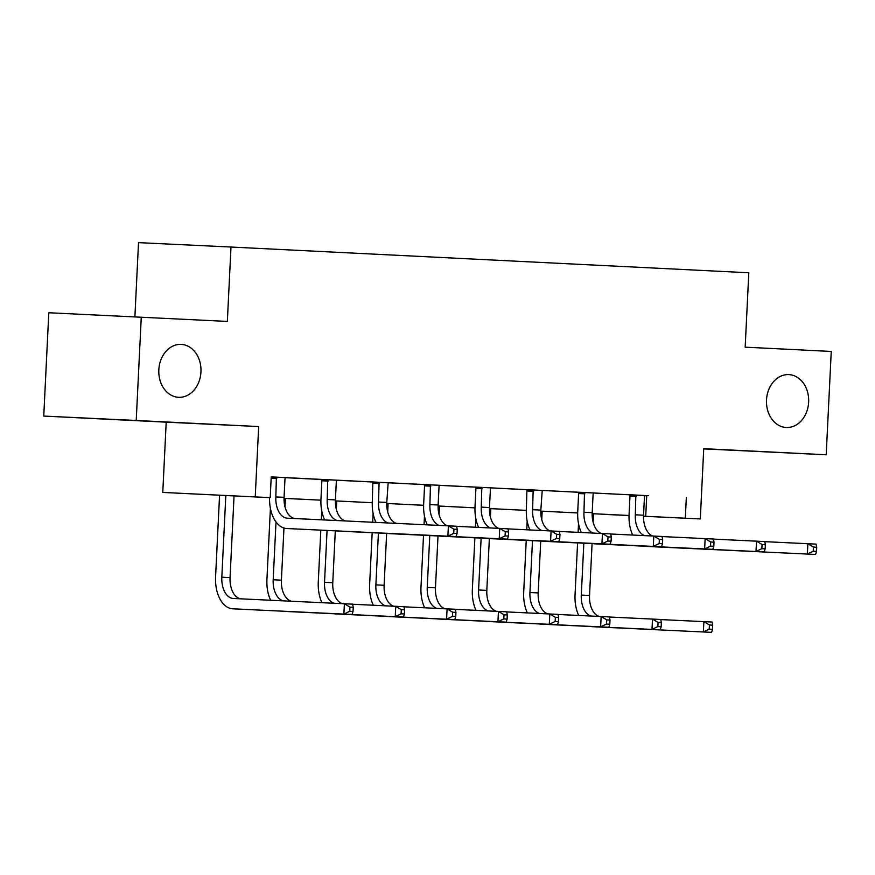 <?xml version="1.0" encoding="UTF-8"?>
<svg xmlns="http://www.w3.org/2000/svg" width="875" height="875" viewBox="0 0 875 875"><rect width="100%" height="100%" fill="white"/><g stroke="black" fill="none" stroke-linecap="round" stroke-linejoin="round"><path stroke-width="1.31" d="M200.955 371.897A26.48 21.098 -87.3 0 1 178.631 397.305A26.48 21.098 -87.3 0 1 158.823 369.808A26.48 21.098 -87.3 0 1 181.147 344.4A26.48 21.098 -87.3 0 1 200.955 371.897M808.642 402.106A26.48 21.098 -87.3 0 1 786.319 427.514A26.48 21.098 -87.3 0 1 766.511 400.017A26.48 21.098 -87.3 0 1 788.834 374.609A26.48 21.098 -87.3 0 1 808.642 402.106M703.73 448.886L826.197 454.77L703.741 448.678L700.306 518.941L643.519 516.25M141.269 317.144L136.216 420.47L43.75 416.073L48.803 312.747L227.347 321.42L230.989 247.034L748.803 272.77L745.172 347.167L831.25 351.444L826.197 454.77M607.841 514.555L629.038 515.528L607.841 514.555M269.555 497.645L162.772 492.428L269.555 497.612M43.75 416.073L166.206 422.166L162.772 492.428M134.892 316.838L138.523 242.638L230.989 247.034M345.516 520.953A20.694 12.512 -87.2 0 1 335.431 499.888L336.328 481.469L336.809 480.2L340.506 480.386L324.045 479.566L317.8 479.27L321.497 479.445L321.847 480.769L320.95 499.188A31.03 18.769 92.8 0 0 324.658 519.958M447.333 525.788A20.694 12.512 -87.2 0 1 438.134 504.995L439.031 486.577L439.512 485.308L443.209 485.483L420.503 484.367L424.2 484.553L424.561 485.877L423.653 504.295A31.03 18.769 92.8 0 0 427.252 524.836M578.277 492.253L490.853 487.9M652.739 536.003A20.694 12.512 -87.2 0 1 643.552 515.211L644.448 496.792L644.93 495.513L648.627 495.698L632.166 494.878L625.92 494.583L629.617 494.769L629.978 496.081L629.07 514.5A31.03 18.769 92.8 0 0 632.669 535.052M285.436 477.695L321.508 479.489M336.788 480.244L424.211 484.586M439.502 485.352L475.562 487.145M593.556 493.008L629.628 494.802M644.919 495.556L271.228 476.897L270.211 497.558M601.388 533.444A20.694 12.512 -87.2 0 1 592.2 512.652L593.097 494.244L593.578 492.964L597.275 493.15L580.814 492.33L574.569 492.034L578.266 492.209L578.616 493.533L577.719 511.952A31.03 18.769 92.8 0 0 581.317 532.492M498.684 528.347A20.694 12.512 -87.2 0 1 489.486 507.555L490.394 489.136L490.875 487.856L494.572 488.042L478.111 487.222L471.866 486.927L475.562 487.113L475.913 488.425L475.016 506.844A31.03 18.769 92.8 0 0 478.614 527.384M295.039 518.558A20.694 12.512 -87.2 0 1 284.069 497.339L284.977 478.92L285.458 477.641L289.155 477.827L271.217 476.941M686.328 497.536L685.322 518.197L700.306 518.941M166.206 422.166L258.672 426.562L136.216 420.47M258.672 426.562L255.238 496.814M643.519 516.206L685.322 518.197M284.036 498.334L320.906 500.172L284.036 498.367M335.387 500.894L372.269 502.72L335.387 500.916M423.62 505.302L386.75 503.475L423.62 505.28M438.102 505.991L474.972 507.828M489.453 508.55L526.323 510.377L489.453 508.583M577.675 512.958L540.805 511.131L577.675 512.936M629.038 515.517L592.156 513.68L629.038 515.484M474.972 507.861L438.102 506.023M646.723 495.655L645.717 516.316M635.863 495.064L635.316 514.795A20.694 12.512 -87.2 0 0 644.569 535.609M764.761 541.658L816.091 544.119L816.725 547.247L813.433 547.083L813.225 551.217L816.517 551.381L816.725 547.247M816.517 551.381L815.587 554.455L654.533 546.798A31.03 18.769 92.8 0 1 654.5 546.798A31.03 18.769 92.8 0 1 654.478 546.798L646.275 546.394A31.03 18.769 92.8 0 1 646.275 546.394A31.03 18.769 92.8 0 1 644.842 546.23M815.587 554.455L654.533 546.798M813.225 551.217L807.362 554.039L807.866 543.714L813.433 547.083M636.223 496.387L629.978 496.081M578.703 615.453A31.03 18.769 92.8 0 1 575.05 594.792L577.588 542.916M578.102 532.339L578.528 523.688M593.523 513.756L593.119 522.167M592.069 543.605L589.531 595.492A20.694 12.512 -87.2 0 0 599.112 616.416M583.833 543.211L581.295 595.088A20.694 12.512 -87.2 0 0 590.953 616.033M660.756 619.577L712.086 622.027L712.72 625.166L709.428 625.002L709.22 629.125L712.513 629.289L712.72 625.166M712.513 629.289L711.583 632.362L600.502 627.08A31.03 18.769 92.8 0 1 600.48 627.08A31.03 18.769 92.8 0 1 600.458 627.08L592.255 626.675A31.03 18.769 92.8 0 1 592.255 626.675A31.03 18.769 92.8 0 1 590.822 626.511M711.583 632.362L600.502 627.08M709.22 629.125L703.358 631.958L703.861 621.622L709.428 625.002M584.511 492.516L583.964 512.247A20.694 12.512 -87.2 0 0 593.217 533.061M713.398 539.109L764.739 541.57L765.362 544.698L762.07 544.534L761.873 548.669L765.166 548.833L765.362 544.698M765.166 548.833L764.236 551.895L603.17 544.25A31.03 18.769 92.8 0 1 603.148 544.25A31.03 18.769 92.8 0 1 603.127 544.239L594.945 543.834A31.03 18.769 92.8 0 1 594.923 543.834A31.03 18.769 92.8 0 1 593.491 543.67M764.236 551.895L603.148 544.25M761.873 548.669L756 551.491L756.514 541.155L762.07 544.534M584.872 493.828L578.616 493.533M533.159 489.956L532.612 509.698A20.694 12.512 -87.2 0 0 541.866 530.513M542.227 490.405L540.837 510.103A20.694 12.512 -87.2 0 0 550.036 530.895M529.966 529.944A31.03 18.769 92.8 0 1 526.367 509.392L526.914 489.65M662.047 536.561L713.388 539.011L714.011 542.15L710.719 541.986L710.522 546.109L713.814 546.273L714.011 542.15M713.814 546.273L712.884 549.347L551.819 541.691A31.03 18.769 92.8 0 1 551.797 541.691A31.03 18.769 92.8 0 1 551.775 541.691L543.594 541.286A31.03 18.769 92.8 0 1 543.572 541.286A31.03 18.769 92.8 0 1 542.139 541.122M712.884 549.347L551.797 541.691M710.522 546.109L704.648 548.942L705.152 538.606L710.719 541.986M533.509 491.28L527.264 490.984M527.352 612.894A31.03 18.769 92.8 0 1 523.698 592.233L526.236 540.367M526.75 529.791L527.177 521.139M542.172 511.197L541.756 519.608M540.717 541.056L538.18 592.944A20.694 12.512 -87.2 0 0 547.761 613.867M532.481 540.663L529.944 592.528A20.694 12.512 -87.2 0 0 539.602 613.473M609.405 617.017L660.734 619.478L661.369 622.606L658.077 622.442L657.869 626.577L661.161 626.741L661.369 622.606M661.161 626.741L660.231 629.814L549.15 624.531A31.03 18.769 92.8 0 1 549.128 624.531A31.03 18.769 92.8 0 1 549.106 624.531L540.903 624.116A31.03 18.769 92.8 0 1 539.47 623.962M660.231 629.814L540.925 624.127A31.03 18.769 92.8 0 1 540.903 624.116M657.869 626.577L652.006 629.398L652.509 619.062L658.077 622.442M476 610.345A31.03 18.769 92.8 0 1 472.347 589.684L474.884 537.808M475.398 527.242L475.825 518.58M490.82 508.648L490.405 517.059M489.355 538.497L486.817 590.384A20.694 12.512 -87.2 0 0 496.409 611.308M481.13 538.114L478.592 589.98A20.694 12.512 -87.2 0 0 488.25 610.925M558.053 614.469L609.383 616.919L610.006 620.058L606.725 619.894L606.517 624.028L609.809 624.192L610.006 620.058M609.809 624.192L608.88 627.255L497.798 621.983A31.03 18.769 92.8 0 1 497.777 621.972A31.03 18.769 92.8 0 1 497.755 621.972L489.541 621.567A31.03 18.769 92.8 0 1 489.541 621.567A31.03 18.769 92.8 0 1 488.108 621.403M608.88 627.255L497.798 621.983M606.517 624.028L600.644 626.85L601.158 616.514L606.725 619.894M481.808 487.408L481.261 507.139A20.694 12.512 -87.2 0 0 490.514 527.953M610.695 534.002L662.036 536.462L662.659 539.591L659.367 539.427L659.17 543.561L662.452 543.725L662.659 539.591M662.452 543.725L661.522 546.798L500.467 539.142A31.03 18.769 92.8 0 1 500.445 539.142A31.03 18.769 92.8 0 1 500.412 539.142M661.522 546.798L492.242 538.727A31.03 18.769 92.8 0 1 492.209 538.727A31.03 18.769 92.8 0 1 490.777 538.562M659.17 543.561L653.297 546.383L653.8 536.047L659.367 539.427M482.158 488.72L475.913 488.425M424.637 607.786A31.03 18.769 92.8 0 1 420.984 587.125L423.522 535.259M424.047 524.683L424.462 516.031M439.469 506.089L439.053 514.5M438.003 535.948L435.466 587.836A20.694 12.512 -87.2 0 0 445.047 608.759M429.778 535.555L427.241 587.42A20.694 12.512 -87.2 0 0 436.887 608.377M506.691 611.909L558.031 614.37L558.655 617.498L555.362 617.334L555.166 621.469L558.458 621.633L558.655 617.498M558.458 621.633L557.528 624.706L446.447 619.423A31.03 18.769 92.8 0 1 446.425 619.423A31.03 18.769 92.8 0 1 446.392 619.423L438.189 619.019A31.03 18.769 92.8 0 1 438.189 619.019A31.03 18.769 92.8 0 1 436.756 618.855M557.528 624.706L446.447 619.423M555.166 621.469L549.292 624.291L549.795 613.966L555.362 617.334M430.456 484.848L429.909 504.591A20.694 12.512 -87.2 0 0 439.152 525.405M559.344 531.453L610.673 533.903L611.308 537.042L608.016 536.878L607.808 541.012L611.1 541.177L611.308 537.042M611.1 541.177L610.17 544.239L449.116 536.583A31.03 18.769 92.8 0 1 449.094 536.583A31.03 18.769 92.8 0 1 449.061 536.583M610.17 544.239L440.88 536.178A31.03 18.769 92.8 0 1 440.858 536.178A31.03 18.769 92.8 0 1 439.425 536.014M607.808 541.012L601.945 543.834L602.448 533.498L608.016 536.878M430.806 486.172L424.561 485.877M373.286 605.238A31.03 18.769 92.8 0 1 369.633 584.577L372.17 532.711M372.684 522.244L373.111 513.483M388.106 503.541L387.702 511.952M386.652 533.4L384.114 585.277A20.694 12.512 -87.2 0 0 393.695 606.211M378.416 533.006L375.878 584.872A20.694 12.512 -87.2 0 0 385.536 605.817M455.339 609.361L506.68 611.822L507.303 614.95L504.011 614.786L503.814 618.92L507.106 619.084L507.303 614.95M507.106 619.084L506.166 622.147L395.095 616.875A31.03 18.769 92.8 0 1 395.062 616.875A31.03 18.769 92.8 0 1 395.041 616.875L386.838 616.459A31.03 18.769 92.8 0 1 386.838 616.459A31.03 18.769 92.8 0 1 385.405 616.295M506.166 622.147L395.095 616.875M503.814 618.92L497.941 621.742L498.444 611.406L504.011 614.786M379.094 482.3L378.547 502.031A20.694 12.512 -87.2 0 0 388.205 522.977M388.161 482.748L386.783 502.447A20.694 12.512 -87.2 0 0 396.364 523.37M375.955 522.397A31.03 18.769 92.8 0 1 372.302 501.736L372.848 481.994M507.992 528.894L559.322 531.355L559.956 534.483L556.664 534.319L556.456 538.453L559.748 538.617L559.956 534.483M559.748 538.617L558.819 541.691L397.764 534.034A31.03 18.769 92.8 0 1 397.731 534.034A31.03 18.769 92.8 0 1 397.709 534.034M558.819 541.691L389.528 533.63A31.03 18.769 92.8 0 1 389.506 533.63A31.03 18.769 92.8 0 1 388.073 533.466M556.456 538.453L550.583 541.275L551.097 530.95L556.664 534.319M379.455 483.613L373.209 483.317M321.934 602.689A31.03 18.769 92.8 0 1 318.281 582.028L320.819 530.152M321.322 519.805L321.759 510.923M336.755 500.981L336.35 509.392M335.3 530.841L332.762 582.728A20.694 12.512 -87.2 0 0 342.344 603.652M327.064 530.447L324.527 582.323A20.694 12.512 -87.2 0 0 334.184 603.269M403.988 606.812L455.317 609.262L455.952 612.402L452.659 612.237L452.452 616.361L455.744 616.525L455.952 612.402M455.744 616.525L454.814 619.598L343.733 614.316A31.03 18.769 92.8 0 1 343.711 614.316A31.03 18.769 92.8 0 1 343.689 614.316L335.508 613.911A31.03 18.769 92.8 0 1 335.486 613.911A31.03 18.769 92.8 0 1 334.053 613.747M454.814 619.598L343.711 614.316M452.452 616.361L446.589 619.194L447.092 608.858L452.659 612.237M327.742 479.752L327.195 499.483A20.694 12.512 -87.2 0 0 337.389 520.57M456.63 526.345L507.97 528.806L508.594 531.934L505.302 531.77L505.105 535.905L508.397 536.069L508.594 531.934M508.397 536.069L507.467 539.131L346.402 531.486A31.03 18.769 92.8 0 1 346.38 531.486A31.03 18.769 92.8 0 1 346.358 531.475M507.467 539.131L338.177 531.07A31.03 18.769 92.8 0 1 338.155 531.07A31.03 18.769 92.8 0 1 336.722 530.906M505.105 535.905L499.231 538.727L499.734 528.391L505.302 531.77M328.103 481.064L321.847 480.769M270.637 600.25A31.03 18.769 92.8 0 1 266.93 579.469L270.408 508.375M285.403 498.433L284.988 506.844M283.959 528.019L281.4 580.18A20.694 12.512 -87.2 0 0 291.495 601.234M276.008 521.948L273.175 579.764A20.694 12.512 -87.2 0 0 283.358 600.852M352.636 604.253L403.966 606.714L404.6 609.842L401.308 609.678L401.1 613.812L404.392 613.977L404.6 609.842M404.392 613.977L403.462 617.05L292.381 611.767A31.03 18.769 92.8 0 1 292.359 611.767A31.03 18.769 92.8 0 1 292.337 611.767L284.156 611.363A31.03 18.769 92.8 0 1 284.134 611.352A31.03 18.769 92.8 0 1 282.702 611.198M403.462 617.05L292.359 611.767M401.1 613.812L395.238 616.634L395.741 606.298L401.308 609.678M276.391 477.192L275.844 496.934A20.694 12.512 -87.2 0 0 287.306 518.186A20.694 12.512 -87.2 0 0 287.328 518.186L456.619 526.247L457.242 529.386L453.95 529.222L453.753 533.345L457.045 533.509L457.242 529.386M457.045 533.509L456.105 536.583L295.05 528.927A31.03 18.769 92.8 0 1 295.028 528.927A31.03 18.769 92.8 0 1 295.006 528.927M456.105 536.583L286.825 528.522A31.03 18.769 92.8 0 1 286.792 528.522A31.03 18.769 92.8 0 1 269.555 497.536M453.753 533.345L447.88 536.178L448.383 525.842L453.95 529.222M276.741 478.516L271.162 478.242M353.041 611.428L353.237 607.294L349.945 607.13L349.748 611.264L353.041 611.428L352.111 614.491L232.805 608.803A31.03 18.769 92.8 0 1 232.772 608.803A31.03 18.769 92.8 0 1 215.578 576.92L219.57 495.163M234.052 495.884L230.048 577.62A20.694 12.512 -87.2 0 0 241.019 598.839M225.816 495.469L221.823 577.216A20.694 12.512 -87.2 0 0 233.286 598.467A20.694 12.512 -87.2 0 0 233.308 598.478L352.614 604.155L353.237 607.294M352.111 614.491L241.03 609.219A31.03 18.769 92.8 0 1 241.008 609.208A31.03 18.769 92.8 0 1 240.975 609.208M349.748 611.264L343.875 614.086L344.389 603.75L349.945 607.13M643.552 515.211L635.316 514.795M589.531 595.492L581.295 595.088M592.2 512.652L583.964 512.247M540.837 510.103L532.612 509.698M538.18 592.944L529.944 592.528M549.15 624.531L540.925 624.127M486.817 590.384L478.592 589.98M489.486 507.555L481.261 507.139M435.466 587.836L427.241 587.42M438.134 504.995L429.909 504.591M384.114 585.277L375.878 584.872M386.783 502.447L378.547 502.031M332.762 582.728L324.527 582.323M335.431 499.888L327.195 499.483M281.4 580.18L273.175 579.764M284.069 497.339L275.844 496.934M230.048 577.62L221.823 577.216"/></g></svg>
